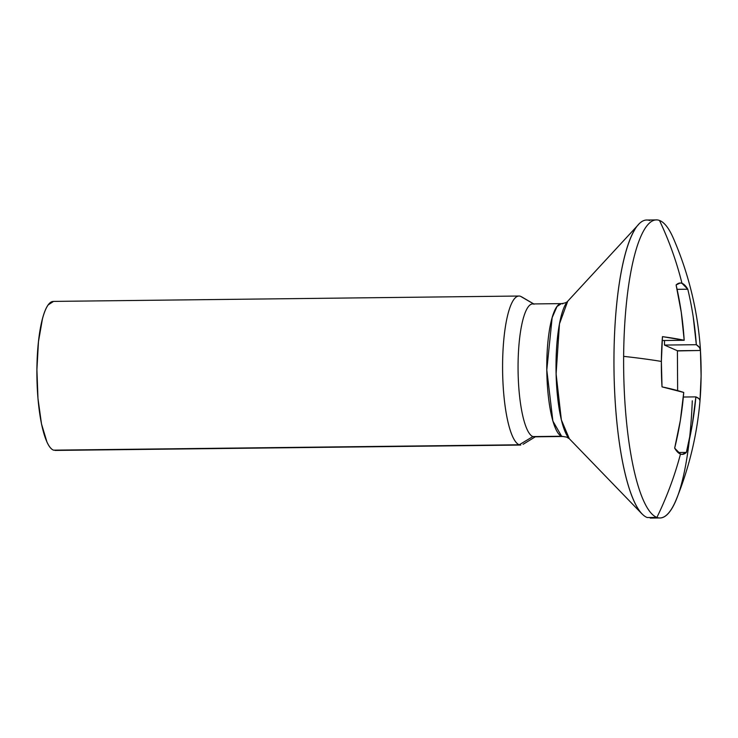 <?xml version="1.0" encoding="UTF-8"?>
<svg xmlns="http://www.w3.org/2000/svg" width="738" height="738" viewBox="0 0 738 738"><rect width="100%" height="100%" fill="white"/><g stroke="black" fill="none" stroke-linecap="round" stroke-linejoin="round"><path stroke-width="1.11" d="M52.564 301.491A74.51 17.269 89.3 0 0 36.9 374.507A74.51 17.269 89.3 0 0 53.533 450.162L519.229 444.783L532.891 436.582L561.609 436.25L566.59 437.099L561.609 436.25L562.956 436.49L561.618 436.25L552.891 421.084L546.793 369.987L552.153 317.635L556.996 306.51L561.424 303.613L557.005 306.51L552.153 317.644L546.793 369.987L552.891 421.084L561.609 436.25A66.438 15.397 -90.7 0 1 546.784 364.443A66.438 15.397 -90.7 0 1 562.771 303.853M649.818 220.57A149.03 34.538 89.3 0 0 613.97 356.463A149.03 34.538 89.3 0 0 647.235 517.541L656.894 517.43A336.731 326.316 -70 0 0 680.482 454.054L682.226 454.368L686.368 452.412L678.038 452.505L686.368 452.412A335.679 324.738 -66.2 0 0 695.879 396.878A335.679 22.786 0.3 0 1 700.002 400.716L699.126 398.797L695.879 396.878L692.262 424.82L686.368 452.412A85.691 19.861 -90.7 0 1 680.482 454.054L674.67 448.151L680.344 420.476L683.729 392.45L662.023 386.878A85.691 19.861 -90.7 0 1 661.368 361.435L662.466 336.639A335.679 22.786 -179.7 0 1 684.191 340.273L662.17 340.532L684.191 340.273A335.679 324.757 113.7 0 0 676.1 284.951A85.691 19.861 -90.7 0 1 681.977 283.3A336.731 326.316 -70 0 0 659.486 220.459A149.03 34.538 89.3 0 0 623.638 356.353A336.731 28.551 0.5 0 1 661.368 361.435A85.691 19.861 -90.7 0 1 662.466 336.639L684.191 340.273L681.285 312.414L676.1 284.951L680.242 282.995L681.977 283.3A85.691 19.861 -90.7 0 1 687.788 289.204L677.087 289.333L687.788 289.204A335.679 325.753 -73.9 0 1 696.331 344.701L699.569 347.598L700.436 350.476A85.691 19.861 -90.7 0 1 701.1 375.919A85.691 19.861 -90.7 0 1 700.039 400.236M533.629 303.936L520.521 296.298A74.51 17.269 89.3 0 0 502.596 364.249A74.51 17.269 89.3 0 0 519.229 444.783A74.51 17.269 -90.7 0 1 502.587 369.138A74.51 17.269 -90.7 0 1 518.251 296.113M638.628 224.426L567.734 301.215L559.478 323.834L556.101 373.926L561.369 419.94L569.33 438.741L566.59 437.099L561.618 436.25L532.891 436.582A66.438 15.397 -90.7 0 1 518.067 364.775A66.438 15.397 -90.7 0 1 534.054 304.185A66.438 15.397 89.3 0 0 518.067 364.775A66.438 15.397 89.3 0 0 532.891 436.582L519.229 444.783L53.533 450.162C51.245 449.331 49.059 446.638 46.974 442.099L41.503 423.963L37.97 398.511L36.909 369.627L38.468 341.694L42.426 318.973C44.105 312.598 46.024 307.912 48.173 304.914L53.533 301.408M565.917 303.705A70.802 16.411 89.3 0 0 556.055 371.795A70.802 16.411 89.3 0 0 568.195 437.394M639.588 511.037A149.03 34.538 -90.7 0 1 614.044 372.976A149.03 34.538 -90.7 0 1 634.791 229.656M692.281 400.808A149.03 34.538 -90.7 0 1 656.894 517.43A149.03 34.538 89.3 0 1 623.638 356.353A336.731 28.551 -179.5 0 1 661.368 361.435L662.023 386.878A335.679 34.133 0.7 0 1 683.729 392.45A335.679 325.744 106.2 0 1 674.67 448.151A85.691 19.861 -90.7 0 0 680.482 454.054A336.731 326.316 110 0 1 656.894 517.43A149.03 34.538 -90.7 0 1 623.638 356.353A149.03 34.538 -90.7 0 1 659.486 220.459A336.731 326.316 110 0 1 681.977 283.3L687.788 289.204M647.235 517.541L656.894 517.43A149.03 34.538 89.3 0 0 676.645 498.565M693.203 316.75L696.331 344.701L664.495 345.07L677.401 350.744L700.436 350.476L677.41 350.928M673.822 239.343A149.03 34.538 89.3 0 0 659.486 220.459M561.618 436.25L552.891 421.084L546.793 369.987L552.153 317.644L557.005 306.51L561.424 303.613L532.707 303.945M520.521 296.298L529.893 301.759M695.879 396.878L683.342 397.026L695.879 396.878M677.641 390.614L677.401 350.744L664.495 345.07L696.331 344.701A335.679 34.123 -179.3 0 1 700.436 350.476L701.1 375.919L700.002 400.716M664.514 340.504L664.495 345.07L664.514 340.504M519.017 296.03L53.32 301.408M569.33 438.741L641.968 513.879M656.469 219.924L646.802 220.035M676.368 499.257C689.218 467.624 697.096 434.737 700.021 400.596M700.454 349.858C697.797 311.039 688.757 273.835 673.351 238.245M659.91 517.965L650.243 518.076M567.734 301.215C566.839 302.414 564.727 303.207 561.424 303.613M562.956 436.49L534.238 436.822M533.768 303.936L521.397 296.713M535.299 436.813L523.104 444.313M520.733 445.051L55.046 450.429"/></g></svg>
